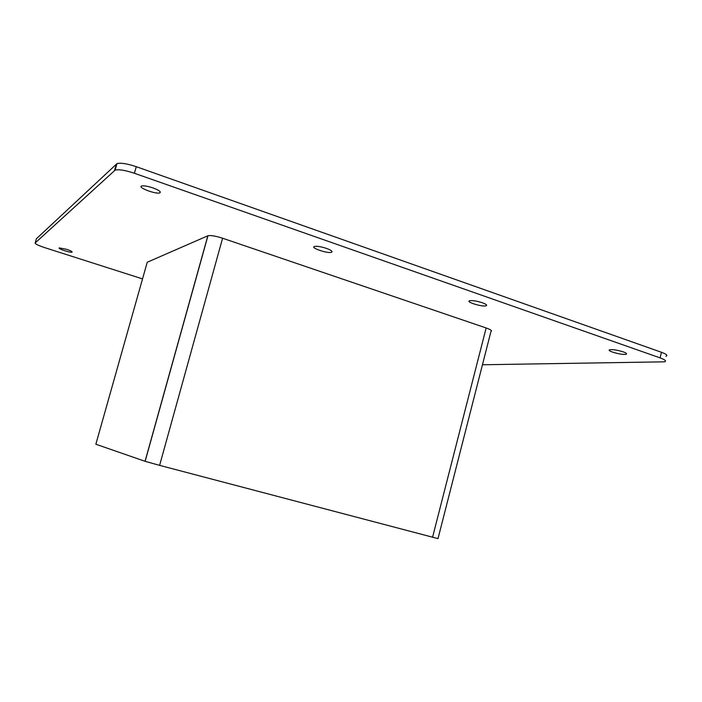 <?xml version="1.0" encoding="UTF-8"?>
<svg xmlns="http://www.w3.org/2000/svg" width="702" height="702" viewBox="0 0 702 702"><rect width="100%" height="100%" fill="white"/><g stroke="black" fill="none" stroke-linecap="round" stroke-linejoin="round"><path stroke-width="1.05" d="M147.244 262.241L207.95 235.749C210.758 235.188 215.637 236.012 222.595 238.232L486.153 327.966C490.838 329.65 492.435 330.817 490.961 331.467L438.004 538.627L159.608 465.365L145.138 461.328L95.849 444.226L147.087 262.767M142.532 278.896L44.542 247.578C38.154 245.446 35.039 243.901 35.179 242.945L115.128 170.121C118.814 169.191 125.237 170.244 134.407 173.271L660.099 357.88C665.18 359.757 666.681 361.074 664.583 361.82L482.449 364.759M326.448 248.385C320.963 246.621 316.953 245.981 314.426 246.472C309.986 247.753 327.834 253.799 331.511 252.281C332.932 251.483 331.239 250.184 326.448 248.385M482.344 302.746C476.728 300.974 472.49 300.307 469.629 300.746C465.242 301.878 482.449 307.143 486.1 305.791C487.451 305.195 486.196 304.177 482.344 302.746M152.948 187.899C147.56 186.127 143.778 185.504 141.602 186.03C137.188 187.46 156.283 194.568 159.863 192.857C161.249 191.821 158.942 190.163 152.948 187.899M66.655 249.333L59.275 247.903C57.125 248.517 70.49 252.957 72.052 252.158C72.534 251.658 70.735 250.719 66.655 249.333M623.192 351.851C617.435 350.079 612.969 349.377 609.792 349.754C605.536 350.737 622.49 355.431 626.035 354.256C627.255 353.799 626.307 352.992 623.192 351.851M35.179 242.945L36.407 238.741L117.006 163.601C120.691 162.627 127.123 163.663 136.285 166.699L661.459 352.281C666.531 354.177 668.023 355.51 665.926 356.291M207.845 235.784L145.051 461.293M222.595 238.232L159.608 465.365M486.153 327.966L432.546 537.346M660.099 357.88L661.459 352.281M134.407 173.271L136.285 166.699M114.54 170.463L116.409 163.961M207.95 235.749L145.138 461.328M331.511 252.281L331.818 251.149M486.1 305.791L486.372 304.738M159.863 192.857L160.179 191.743M626.035 354.256L626.263 353.317M115.128 170.121L117.006 163.601"/></g></svg>
